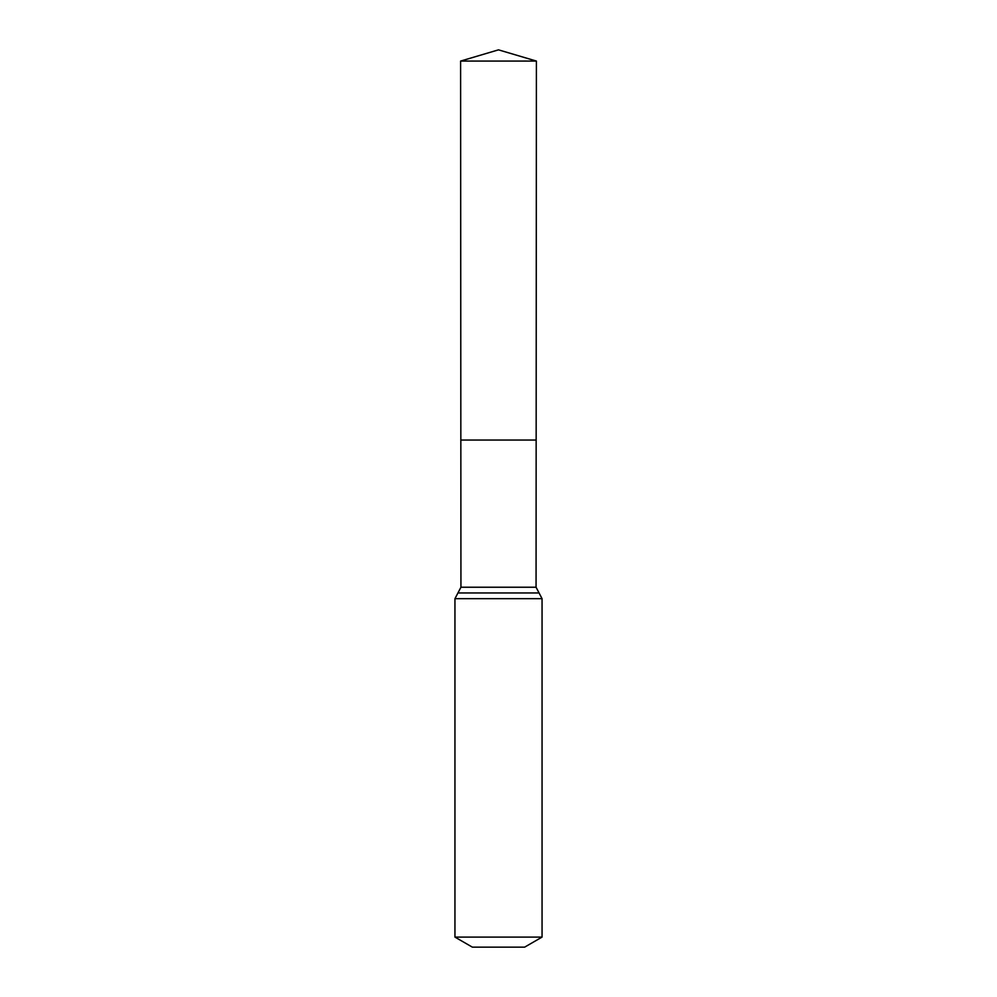 <?xml version="1.0" encoding="UTF-8"?>
<svg xmlns="http://www.w3.org/2000/svg" width="997" height="997" viewBox="0 0 997 997"><rect width="100%" height="100%" fill="white"/><g stroke="black" fill="none" stroke-linecap="round" stroke-linejoin="round"><path stroke-width="1.5" d="M454.944 937.093L542.056 937.093L524.634 947.15L472.366 947.15L454.944 937.093L454.944 598.686L460.938 587.233L536.062 587.233L536.398 61.066L460.602 61.066L498.5 49.85L536.398 61.066M460.938 587.233L460.838 440.051L536.162 440.051L460.838 440.051L460.602 61.066M542.056 937.093L542.056 598.686L536.062 587.233M498.5 440.051L536.162 440.051L536.398 61.066L498.5 49.85M454.944 598.686L542.056 598.686M457.935 592.953L539.065 592.953"/></g></svg>
